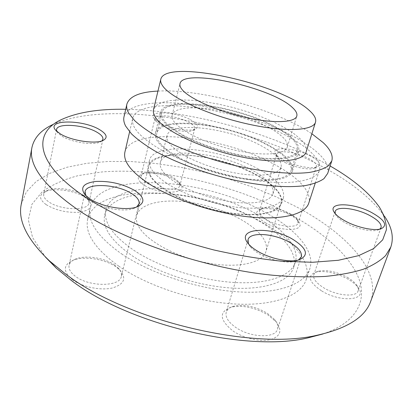 <?xml version="1.0" encoding="UTF-8"?>
<svg xmlns="http://www.w3.org/2000/svg" width="413" height="413" viewBox="0 0 413 413"><rect width="100%" height="100%" fill="white"/><g stroke="black" fill="none" stroke-linecap="round" stroke-linejoin="round"><path stroke-width="0.31" stroke-dasharray="2.06 1.55" d="M184.446 135.856C168.07 126.837 160.523 119.14 161.803 112.764C165.154 96.611 231.156 105.016 270.009 124.473C289.353 133.957 298.48 142.588 297.396 150.368C294.34 157.632 280.51 160.037 255.9 157.585C232.318 154.741 203.377 145.908 184.446 135.856M178.875 157.513C162.753 148.241 155.386 140.188 156.78 133.347C160.404 116.012 226.061 123.564 264.387 143.533C283.468 153.254 292.373 162.278 291.108 170.6C287.882 178.411 274.041 181.271 249.576 179.175C226.148 176.64 197.522 167.838 178.875 157.513M138.169 225.483C136.45 221.895 135.96 218.585 136.703 215.565C140.022 202.726 165.246 198.023 193.449 202.943C221.678 207.816 250.799 221.647 261.914 236.324C265.951 241.724 267.304 246.752 265.972 251.414C262.642 263.287 237.031 268.899 205.653 262.653C174.296 256.509 144.777 239.741 138.169 225.483M150.466 175.52C148.603 172.262 147.999 169.304 148.649 166.645L151.117 162.294L156.031 158.881L163.094 156.496L171.968 155.18L182.283 154.937L193.651 155.747L205.684 157.559L217.987 160.296L230.175 163.868L241.858 168.168L252.663 173.062L262.224 178.406L270.185 184.028L276.209 189.748C280.51 194.699 282.084 199.221 280.928 203.33C278.052 213.789 252.328 217.873 220.248 211.146C188.194 204.507 157.632 188.452 150.466 175.52M265.28 222.69C281.542 232.38 306.539 231.244 298.63 221.652C297.019 219.448 294.33 217.3 290.556 215.214C280.938 209.819 266.199 207.027 259.911 209.468C254.078 212.323 255.869 216.727 265.28 222.69M289.936 213.547C293.328 215.416 295.739 217.336 297.174 219.303L298.145 223.082C297.128 228.461 278.584 226.814 267.304 220.17C261.506 216.753 258.905 213.671 259.493 210.914L262.42 208.374C270.081 206.588 279.25 208.312 289.936 213.547M321.67 290.928C341.2 303.152 368.267 300.23 358.241 287.716C356.063 284.681 352.619 281.8 347.906 279.069C335.743 272.652 324.995 270.35 315.661 272.162C306.895 275.879 308.898 282.136 321.67 290.928M347.405 277.391C351.644 279.838 354.731 282.415 356.677 285.125C358.195 287.319 358.665 289.265 358.081 290.969C356.45 297.515 336.817 295.884 323.921 287.918C316.219 283.101 312.842 278.713 313.787 274.759C314.391 273.081 315.94 271.888 318.433 271.176C326.802 269.555 336.461 271.625 347.405 277.391M233.009 331.004C243.572 338.206 259.942 342.052 270.081 339.754C280.437 336.574 282.559 330.715 276.452 322.186L268.223 315.088C255.286 307.509 242.89 304.871 231.043 307.174C218.704 311.991 219.36 319.93 233.009 331.004M267.309 313.297L274.702 319.657C277.453 323.09 278.393 326.265 277.515 329.182C275.419 338.567 250.345 337.751 235.771 327.437C228.265 322.119 225.085 317.039 226.241 312.192C227.186 309.316 229.731 307.313 233.882 306.178C244.522 304.118 255.662 306.487 267.309 313.297M72.409 279.73C82.084 286.921 100.354 290.716 112.129 288.042C124.236 284.361 126.832 278.398 119.925 270.138L115.96 266.85C105.041 259.059 84.278 255.755 73.163 260.2C62.998 264.914 62.745 271.424 72.409 279.73M114.432 264.883L117.989 267.836C120.823 270.763 121.933 273.623 121.324 276.416C120.08 286.87 89.26 287.138 75.403 276.302C70.52 272.616 68.413 268.966 69.085 265.358C69.771 262.554 72.063 260.397 75.966 258.889C85.904 254.914 104.623 257.893 114.432 264.883M46.204 204.678C56.029 210.475 67.128 212.989 79.502 212.215C90.318 210.356 93.395 206.402 88.733 200.362L84.799 197.166C74.748 190.429 53.819 187.481 44.986 191.73C38.714 195.013 39.116 199.324 46.204 204.678M83.374 195.235L86.906 198.095C88.527 199.866 89.172 201.554 88.847 203.17C88.268 211.053 60.618 210.393 48.791 201.864C45.012 199.257 43.329 196.733 43.737 194.296C44.088 192.67 45.384 191.348 47.624 190.331C55.502 186.531 74.35 189.19 83.374 195.235M309.497 155.531C319.203 160.652 321.737 164.462 317.096 166.966C311.567 169.258 294.872 166.005 284.33 160.523C280.091 158.349 277.231 156.253 275.75 154.235C269.426 146.176 293.669 147.369 309.497 155.531M285.011 162.49C294.423 167.399 309.306 170.29 314.288 168.23L316.389 166.465C316.812 164.002 313.87 161.158 307.556 157.936C295.847 151.938 277.51 149.64 276.617 154.219L277.329 156.842C278.661 158.659 281.222 160.543 285.011 162.49M335.191 213.552L336.218 215.571C338.056 218.126 341.391 220.702 346.223 223.304C356.502 228.885 371.442 232.091 377.663 230.093L379.759 229.153M248.554 243.985L250.175 246.53C252.069 248.874 254.862 251.156 258.564 253.381C269.586 260.118 287.133 263.783 295.605 261.176L298.413 260.051M85.858 195.679L87.644 198.018L91.97 201.487C102.775 208.746 124.886 212.272 134.034 208.333L136.636 206.985M56.793 131.349L58.026 133.177L61.986 136.238C71.754 142.361 93.297 145.562 100.147 142.036L101.975 140.869M190.259 119.615C197.765 123.694 199.52 126.848 195.525 129.083C189.82 131.923 170.321 128.608 160.037 122.94L154.059 118.526C146.847 110.23 175.138 111.391 190.259 119.615M161.122 125.015C170.311 130.085 187.693 133.038 192.845 130.482L194.76 128.67C195.086 126.672 192.897 124.432 188.189 121.949C176.914 115.852 155.577 113.534 154.937 118.531L155.773 121.05L161.122 125.015M144.736 185.499C160.327 195.323 189.335 193.764 180.362 184.095L174.771 179.655C165.303 174.033 148.06 171.25 141.37 174.363C136.336 177.007 137.462 180.718 144.736 185.499M173.801 177.889L178.808 181.865L179.939 185.447C179.278 191.291 157.766 189.872 146.889 183.052C142.614 180.435 140.683 178.003 141.107 175.757L143.812 173.124C149.774 170.342 165.293 172.851 173.801 177.889M121.572 253.871C150.704 273.659 198.519 289.368 238.218 291.852C277.99 294.355 304.861 284.17 309.817 268.775C315.589 251.502 296.348 229.633 266.622 213.185C205.839 177.74 99.471 169.666 90.179 207.863C87.251 221.575 97.716 236.912 121.572 253.871M118.629 266.06C147.508 286.075 195.003 301.748 234.538 303.973C274.144 306.219 301.031 295.589 306.126 279.792C312.047 262.069 293.07 239.814 263.561 223.201C203.222 187.357 97.163 179.985 87.67 219.21C84.665 233.283 94.985 248.9 118.629 266.06M257.201 219.974C204.719 188.756 112.372 182.334 104.67 215.307C102.063 227.522 111.278 241.037 132.31 255.859C157.534 272.848 198.266 286.09 232.142 288.078C266.08 290.076 289.286 281.217 293.56 267.691C298.398 252.978 282.518 234.243 257.201 219.974M133.704 250.211C159.031 267.108 199.887 280.36 233.83 282.456C267.83 284.562 291.031 275.884 295.249 262.518C300.029 247.986 284.041 229.406 258.641 215.209C205.973 184.157 113.498 177.44 105.888 210.005C103.312 222.07 112.584 235.472 133.704 250.211M330.132 165.985L310.246 155.381C255.291 128.443 183.579 110.276 125.707 109.295M379.366 207.099L384.493 216.221C370.048 196.294 345.898 178.024 312.042 161.406C230.413 120.73 109.109 99.43 53.236 124.354L62.327 119.176M370.709 301.304C381.653 270.443 346.022 233.319 297.375 207.321L275.765 196.66L252.828 187.197L228.957 179.046L204.507 172.304L179.846 167.074L155.329 163.45L131.344 161.545L108.314 161.462L86.72 163.321L67.092 167.219L50.035 173.248L36.22 181.467L26.37 191.869L21.228 204.383M322.956 333.957C357.142 322.377 367.271 300.313 358.587 277.908C349.517 255.332 323.807 232.896 291.31 214.992C235.291 184.663 160.621 167.213 101.82 171.963L78.258 175.608C63.938 179.428 51.909 184.823 42.162 191.792L31.878 204.383L28.332 219.783L32.575 237.547L45.342 256.969M123.983 116.853C128.087 101.397 167.508 99.032 210.713 107.741C254.026 116.435 299.833 135.428 319.388 154.354C326.533 161.369 329.311 167.699 327.71 173.352M306.147 151.896C307.189 148.164 305.321 143.915 300.535 139.155L293.504 133.316L284.232 127.457L273.117 121.778L260.588 116.461L247.062 111.66L232.984 107.519L218.787 104.169L204.915 101.722L191.823 100.266L179.954 99.879L169.769 100.612L161.7 102.486L156.166 105.496L153.517 109.569M224.729 111.727C198.261 105.64 174.069 106.6 172.164 115.103C171.715 116.905 172.252 118.954 173.78 121.241C180.037 130.921 206.908 143.936 234.904 150.172C262.926 156.475 285.311 154.638 287.314 147.033C288.057 144.354 286.792 141.303 283.514 137.88C275.626 130.234 262.456 123.296 244 117.07M183.465 135.985C202.768 146.248 232.318 155.273 256.396 158.179C281.511 160.683 295.631 158.225 298.744 150.817C299.843 142.867 290.515 134.049 270.758 124.375C231.135 104.551 163.863 95.971 160.42 112.46C159.113 118.949 166.795 126.791 183.465 135.985M177.9 157.673C196.908 168.21 226.138 177.208 250.056 179.8C275.027 181.937 289.152 179.02 292.435 171.054C293.726 162.541 284.624 153.331 265.136 143.409C226.05 123.069 159.129 115.351 155.407 133.048C153.982 140.012 161.483 148.221 177.9 157.673M186.129 156.326C202.019 165.045 226.159 172.428 245.947 174.565C266.638 176.341 278.367 173.909 281.129 167.255C282.224 160.296 274.753 152.696 258.724 144.457C226.076 127.333 169.97 120.963 167.053 135.619C165.866 141.509 172.226 148.412 186.129 156.326M178.808 184.441C194.389 193.444 218.188 200.79 237.805 202.592C258.337 203.986 270.071 201.054 273.008 193.805C274.294 186.258 267.072 178.235 251.331 169.738C219.277 152.051 163.569 146.625 160.342 162.562C159.026 168.958 165.185 176.253 178.808 184.441M124.891 152.165C131.009 125.95 219.948 135.325 271.733 163.021C296.575 175.69 312.558 191.493 308.748 203.155M162.309 150.554C140.704 138.061 130.828 127.39 132.681 118.536C138.231 94.985 227.904 106.187 280.825 132.805C306.203 145.025 322.816 159.831 319.394 170.316C316.379 180.068 294.593 185.065 261.537 181.261C228.544 177.476 188.018 164.87 162.309 150.554M257.376 168.514C276.312 178.638 285.022 188.266 283.499 197.388C280.035 205.989 266.039 209.458 241.522 207.801C218.054 205.638 189.546 196.784 171.085 186.005C155.143 176.32 147.947 167.724 149.501 160.223C153.538 141.174 219.36 147.704 257.376 168.514M169.392 192.597C187.765 203.454 216.18 212.297 239.597 214.373C264.067 215.922 278.063 212.318 281.578 203.557C283.153 194.275 274.511 184.534 255.657 174.338C217.806 153.378 152.087 147.105 147.973 166.501C146.383 174.136 153.522 182.835 169.392 192.597M157.957 91.082C201.492 88.718 275.76 109.316 311.867 133.766M161.803 112.764L156.78 133.347M297.396 150.368L291.108 170.6M148.649 166.645L136.703 215.565M297.174 219.303L298.63 221.652M356.677 285.125L358.241 287.716M274.702 319.657L276.452 322.186M117.989 267.836L119.925 270.138M86.906 198.095L88.733 200.362M314.288 168.23L317.096 166.966M377.663 230.093L380.889 228.885M295.605 261.176L299.038 259.885M134.034 208.333L137.307 206.743M100.147 142.036L103.074 140.446M192.845 130.482L195.525 129.083M178.808 181.865L180.362 184.095M194.76 128.67L179.939 185.447M306.126 279.792L309.817 268.775M293.56 267.691L295.249 262.518M102.904 139.31L88.847 203.17M139.047 203.779L121.324 276.416M301.314 256.84L277.515 329.182M381.08 227.542L358.081 290.969M316.389 166.465L298.145 223.082M172.164 115.103L179.996 83.669M292.435 171.054L298.744 150.817M273.008 193.805L281.129 167.255M129.61 131.799L132.681 118.536M281.578 203.557L283.499 197.388M147.973 166.501L149.501 160.223M315.191 183.269L319.394 170.316M160.342 162.562L167.053 135.619M155.407 133.048L160.42 112.46M287.314 147.033L296.792 116.058M276.617 154.219L259.493 210.914M335.17 211.492L313.787 274.759M248.032 239.7L226.241 312.192M85.073 191.73L69.085 265.358M56.555 129.522L43.737 194.296M104.67 215.307L105.888 210.005M87.67 219.21L90.179 207.863M154.937 118.531L141.107 175.757M143.812 173.124L141.37 174.363M155.773 121.05L154.059 118.526M58.026 133.177L55.941 130.503M87.644 198.018L85.352 195.168M250.175 246.53L248.141 243.494M336.218 215.571L334.499 212.649M277.329 156.842L275.75 154.235M47.624 190.331L44.986 191.73M75.966 258.889L73.163 260.2M233.882 306.178L231.043 307.174M318.433 271.176L315.661 272.162M262.42 208.374L259.911 209.468M280.928 203.33L265.972 251.414"/><path stroke-width="0.62" d="M371.566 212.494C384.885 219.974 387.993 225.436 380.889 228.885C373.966 231.104 357.193 227.501 345.676 221.265C340.26 218.358 336.538 215.483 334.499 212.649C326.476 202.065 352.681 202.36 371.566 212.494M379.759 229.153L381.08 227.542C381.767 223.944 377.88 219.876 369.428 215.343C355.939 208.173 336.585 205.881 335.17 211.492L335.191 213.552M292.652 239.23C307.148 248.425 309.28 255.311 299.038 259.885C289.601 262.792 269.87 258.672 257.521 251.13C253.375 248.647 250.252 246.102 248.141 243.494C235.147 228.136 270.179 225.658 292.652 239.23M298.413 260.051L301.314 256.84C302.249 252.348 298.485 247.599 290.029 242.581C274.65 233.417 249.906 231.502 248.032 239.7L248.554 243.985M134.354 190.274C144.627 197.078 145.613 202.566 137.307 206.743C127.142 211.126 102.285 207.156 90.189 199.04L85.352 195.168C79.652 187.698 83.168 183.124 95.893 181.446C109.703 180.863 122.522 183.811 134.354 190.274M136.636 206.985L139.047 203.779C139.64 200.439 137.126 197.011 131.51 193.501C116.931 184.012 86.348 182.531 85.073 191.73L85.858 195.679M99.497 129.605C106.895 134.07 108.082 137.684 103.074 140.446C95.486 144.359 71.294 140.756 60.365 133.915L55.941 130.503C45.156 119.445 82.6 119.238 99.497 129.605M101.975 140.869L102.904 139.31C103.25 137.101 101.288 134.757 97.024 132.268C84.701 124.762 57.221 122.682 56.555 129.522L56.793 131.349M125.707 109.295C99.512 108.805 78.387 112.099 62.327 119.176C32.214 132.31 33.98 164.167 88.723 199.329C105.098 209.308 123.838 218.818 144.948 227.852C167.064 236.401 190.042 243.773 213.882 249.968C237.697 255.322 260.577 259.09 282.528 261.274L312.656 262.276L338.319 260.288L358.742 255.606L373.543 248.641L382.691 239.85L386.418 229.705C386.398 222.437 384.049 214.899 379.366 207.099C369.243 192.763 352.831 179.056 330.132 165.985M53.236 124.354C41.248 129.899 34.15 137.617 31.935 147.518C28.203 165.076 43.814 186.031 78.759 210.382C125.041 241.321 206.645 268.935 273.716 275.326C292.399 276.849 309.595 277.211 325.305 276.416C339.976 274.996 352.661 272.595 363.368 269.224C372.872 265.373 380.285 260.825 385.608 255.585L390.822 247.046C394.017 237.418 391.911 227.145 384.493 216.221M31.935 147.518L21.228 204.383C17.816 220.795 27.263 239.664 49.575 260.98L65.094 273.613C125.149 320.235 252.648 350.756 317.261 335.211C347.364 328.433 365.18 317.132 370.709 301.304L390.822 247.046M45.342 256.969L56.282 268.166L70.969 280.153C127.71 324.236 246.38 352.625 307.809 337.922L322.956 333.957M311.867 133.766L323.167 142.604C330.426 149.423 333.301 155.541 331.784 160.951L327.71 173.352L323.957 178.664C319.641 181.699 313.41 184.002 305.264 185.576C287.489 188.044 260.954 186.036 232.158 179.624C203.273 172.799 174.792 162.123 154.302 150.657C144.767 144.901 137.126 139.274 131.396 133.781L125.635 126.058C123.9 122.671 123.353 119.605 123.983 116.853L126.879 104.128C129.445 96.317 139.8 91.97 157.957 91.082M331.784 160.951L328.103 166.011C323.823 168.871 317.612 171.008 309.471 172.422C291.692 174.575 265.063 172.314 236.097 165.789C207.042 158.866 178.339 148.246 157.658 136.966C148.024 131.319 140.301 125.82 134.493 120.472L128.634 112.981C126.858 109.708 126.275 106.761 126.879 104.128M160.791 79.27L153.517 109.569C152.986 111.773 153.579 114.262 155.293 117.039C162.748 129.651 198.25 147.234 235.973 155.758C273.716 164.364 303.529 161.86 306.147 151.896L315.517 122.181C316.43 118.856 314.396 114.979 309.425 110.56C281.181 83.627 165.376 58.119 160.791 79.27C160.321 81.227 160.987 83.478 162.789 86.028C170.641 97.582 206.908 114.535 245.141 123.404C283.395 132.361 313.255 131.045 315.517 122.181M292.636 107.752C272.327 87.36 182.918 67.629 179.996 83.669C179.598 85.264 180.202 87.112 181.808 89.208C188.395 98.062 215.854 110.607 244.233 117.122C272.632 123.699 295.058 122.79 296.792 116.058C297.437 113.689 296.054 110.916 292.636 107.752M244 117.07L224.729 111.727M315.191 183.269L308.748 203.155C305.377 213.996 283.524 220.186 250.841 217.073C218.214 213.97 178.442 201.425 153.368 186.506C132.31 173.45 122.816 162.004 124.891 152.165L129.61 131.799M56.282 268.166L49.575 260.98M307.809 337.922L317.261 335.211"/></g></svg>

